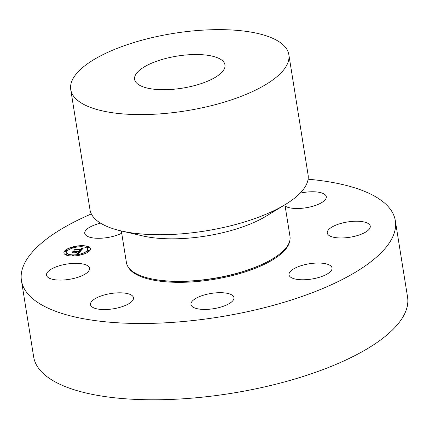 <?xml version="1.0" encoding="UTF-8"?>
<svg xmlns="http://www.w3.org/2000/svg" width="429" height="429" viewBox="0 0 429 429"><rect width="100%" height="100%" fill="white"/><g stroke="black" fill="none" stroke-linecap="round" stroke-linejoin="round"><path stroke-width="0.64" d="M100.584 223.166A21.772 7.733 -9.1 0 0 85.435 230.84A21.772 7.733 -9.1 0 0 84.765 233.36A21.772 7.733 -9.1 0 0 98.74 238.288A21.772 7.733 -9.1 0 0 121.707 233.204M308.092 179.209A189.323 67.23 170.9 0 1 386.459 204.799A189.323 67.23 170.9 0 1 395.329 220.715L407.55 297.029A189.323 67.23 170.9 0 1 255.153 388.958A189.323 67.23 170.9 0 1 42.541 372.828A189.323 67.23 170.9 0 1 33.671 356.912L21.45 280.604A189.323 67.23 170.9 0 1 91.356 213.926M395.329 220.715A189.323 67.23 170.9 0 1 242.932 312.65A189.323 67.23 170.9 0 1 30.32 296.519A189.323 67.23 170.9 0 1 21.45 280.604M121.353 230.968L126.41 262.564A82.829 29.413 -9.1 0 0 130.293 269.53A82.829 29.413 -9.1 0 0 149.667 278.437A82.829 29.413 -9.1 0 0 272.849 258.708A82.829 29.413 -9.1 0 0 289.983 236.368L284.92 204.772M285.237 204.579L266.039 216.216A82.829 29.413 170.9 0 1 142.862 235.945L120.994 230.888A110.435 39.216 -9.1 0 0 285.237 204.579A110.435 39.216 -9.1 0 0 308.081 174.791L288.84 54.649A110.435 39.216 170.9 0 1 199.941 108.28A110.435 39.216 170.9 0 1 75.917 98.868A110.435 39.216 170.9 0 1 70.742 89.586A110.435 39.216 170.9 0 1 159.642 35.956A110.435 39.216 170.9 0 1 283.666 45.367A110.435 39.216 170.9 0 1 288.84 54.649M70.742 89.586L89.988 209.722A110.435 39.216 -9.1 0 0 95.163 219.01A110.435 39.216 -9.1 0 0 120.994 230.888M222.823 61.036A45.753 16.248 170.9 0 1 224.968 64.881A45.753 16.248 170.9 0 1 188.138 87.098A45.753 16.248 170.9 0 1 136.76 83.199A45.753 16.248 170.9 0 1 134.615 79.354A45.753 16.248 170.9 0 1 171.444 57.137A45.753 16.248 170.9 0 1 222.823 61.036M285.129 206.076A21.772 7.733 -9.1 0 0 299.313 208.456A21.772 7.733 -9.1 0 0 326.276 196.691A21.772 7.733 -9.1 0 0 310.242 191.811A21.772 7.733 -9.1 0 0 300.144 193.147M330.169 236.138A21.772 7.733 -9.1 0 0 354.976 236.218A21.772 7.733 -9.1 0 0 370.259 226.158A21.772 7.733 -9.1 0 0 367.353 223.064A21.772 7.733 -9.1 0 0 342.546 222.983A21.772 7.733 -9.1 0 0 327.263 233.044A21.772 7.733 -9.1 0 0 330.169 236.138M289.688 272.324A21.772 7.733 -9.1 0 0 289.017 274.85A21.772 7.733 -9.1 0 0 308.371 279.483A21.772 7.733 -9.1 0 0 331.344 270.479A21.772 7.733 -9.1 0 0 332.014 267.959A21.772 7.733 -9.1 0 0 312.661 263.326A21.772 7.733 -9.1 0 0 289.688 272.324M201.582 295.822A21.772 7.733 -9.1 0 0 190.948 304.499A21.772 7.733 -9.1 0 0 223.311 306.29A21.772 7.733 -9.1 0 0 233.944 297.613A21.772 7.733 -9.1 0 0 201.582 295.822M117.46 292.862A21.772 7.733 -9.1 0 0 90.503 304.628A21.772 7.733 -9.1 0 0 106.537 309.507A21.772 7.733 -9.1 0 0 133.499 297.742A21.772 7.733 -9.1 0 0 117.46 292.862M86.61 265.181A21.772 7.733 -9.1 0 0 61.803 265.101A21.772 7.733 -9.1 0 0 46.52 275.161A21.772 7.733 -9.1 0 0 49.426 278.255A21.772 7.733 -9.1 0 0 74.233 278.335A21.772 7.733 -9.1 0 0 89.516 268.275A21.772 7.733 -9.1 0 0 86.61 265.181M72.431 255.99A13.412 4.762 170.9 0 1 63.91 252.949A13.412 4.762 170.9 0 1 81.869 245.672A13.412 4.762 170.9 0 1 90.39 248.707A13.412 4.762 170.9 0 1 72.431 255.99M73.429 254.896A10.564 3.754 170.9 0 1 66.715 252.499A10.564 3.754 170.9 0 1 80.867 246.766A10.564 3.754 170.9 0 1 87.58 249.158A10.564 3.754 170.9 0 1 73.429 254.896M80.797 250.809L79.515 250.498L81.392 249.71L74.71 249.957L75.654 248.927L75.997 249.238L81.387 249.233L81.671 248.815L81.129 248.573L81.794 248.729L81.794 249.233L82.175 248.654L81.296 248.455L83.274 248.123L80.797 250.809M80.314 250.938L79.102 250.643L80.271 250.82M80.175 250.332L80.808 249.866L75.365 249.871L74.019 250.23L75.263 249.024L74.276 250.107L81.027 249.796L80.175 250.348M78.523 253.373L77.236 253.008L78.528 252.681L79.526 251.791L76.989 251.791L79.102 251.925L77.692 252.863L78.904 251.984L76.812 251.984L76.501 252.327L77.086 252.686L74.818 252.686L76.534 251.791L72.839 252.086L73.852 250.981L74.217 251.346L76.55 251.34L76.662 250.997L76.947 251.34L77.043 250.895L77.402 251.34L80.668 251.035L78.523 253.373M77.917 253.485L76.753 253.142L77.917 253.485M74.405 252.853L76.882 252.794L74.405 252.853M75.901 251.989L72.04 252.386L73.434 251.029L72.303 252.263L76.099 251.93L75.483 252.45L75.928 252.123M87.945 251.126A0.815 0.29 170.9 0 1 87.425 250.944A0.815 0.29 170.9 0 1 88.513 250.504A0.815 0.29 170.9 0 1 89.034 250.686A0.815 0.29 170.9 0 1 87.945 251.126M72.646 255.754A0.815 0.29 170.9 0 1 72.126 255.571A0.815 0.29 170.9 0 1 73.214 255.126A0.815 0.29 170.9 0 1 73.734 255.314A0.815 0.29 170.9 0 1 72.646 255.754M81.714 254.392A0.815 0.29 170.9 0 1 81.199 254.209A0.815 0.29 170.9 0 1 82.288 253.77A0.815 0.29 170.9 0 1 82.802 253.952A0.815 0.29 170.9 0 1 81.714 254.392M65.782 251.158A0.815 0.29 170.9 0 1 65.267 250.97A0.815 0.29 170.9 0 1 66.356 250.531A0.815 0.29 170.9 0 1 66.87 250.713A0.815 0.29 170.9 0 1 65.782 251.158M66.045 254.413A0.815 0.29 170.9 0 1 65.53 254.231A0.815 0.29 170.9 0 1 66.618 253.786A0.815 0.29 170.9 0 1 67.133 253.973A0.815 0.29 170.9 0 1 66.045 254.413M81.655 245.903A0.815 0.29 170.9 0 1 82.17 246.09A0.815 0.29 170.9 0 1 81.081 246.53A0.815 0.29 170.9 0 1 80.566 246.348A0.815 0.29 170.9 0 1 81.655 245.903M88.256 247.243A0.815 0.29 170.9 0 1 88.771 247.431A0.815 0.29 170.9 0 1 87.682 247.871A0.815 0.29 170.9 0 1 87.167 247.689A0.815 0.29 170.9 0 1 88.256 247.243M72.581 247.265A0.815 0.29 170.9 0 1 73.102 247.453A0.815 0.29 170.9 0 1 72.013 247.892A0.815 0.29 170.9 0 1 71.493 247.705A0.815 0.29 170.9 0 1 72.581 247.265M79.687 251.34L80.47 251.249M77.402 251.34L79.714 251.485M77.44 251.056L77.086 251.045M76.694 251.34L76.973 251.485L77.097 251.078M73.053 252.021L73.874 251.126L74.244 251.491L76.571 251.491L76.619 251.179M75.322 252.686L76.089 252.456L76.534 251.791M76.501 252.327L76.871 252.686M77.628 253.083L78.759 252.708L79.526 251.791M81.875 248.504L83.113 248.305M81.542 249.072L81.816 249.378L82.186 248.686M81.655 249.099L81.671 248.815M74.93 249.887L75.676 249.072L76.024 249.388L81.553 249.228M79.955 250.579L80.936 250.311L81.392 249.71M90.401 248.782A13.412 4.762 -9.1 0 0 81.891 245.817A13.412 4.762 -9.1 0 0 63.921 253.024M66.731 252.574A10.564 3.754 -9.1 0 0 66.742 252.643A10.564 3.754 -9.1 0 0 73.456 255.041A10.564 3.754 -9.1 0 0 87.607 249.303A10.564 3.754 -9.1 0 0 87.591 249.233M87.468 251.013A0.815 0.29 -9.1 0 0 87.452 251.088A0.815 0.29 -9.1 0 0 87.966 251.271A0.815 0.29 -9.1 0 0 89.055 250.831A0.815 0.29 -9.1 0 0 89.017 250.761M72.169 255.636A0.815 0.29 -9.1 0 0 72.152 255.716A0.815 0.29 -9.1 0 0 72.667 255.898A0.815 0.29 -9.1 0 0 73.756 255.459A0.815 0.29 -9.1 0 0 73.718 255.389M81.237 254.279A0.815 0.29 -9.1 0 0 81.22 254.354A0.815 0.29 -9.1 0 0 81.741 254.536A0.815 0.29 -9.1 0 0 82.829 254.097A0.815 0.29 -9.1 0 0 82.786 254.027M65.305 251.04A0.815 0.29 -9.1 0 0 65.288 251.115A0.815 0.29 -9.1 0 0 65.809 251.303A0.815 0.29 -9.1 0 0 66.897 250.863A0.815 0.29 -9.1 0 0 66.854 250.793M65.567 254.295A0.815 0.29 -9.1 0 0 65.551 254.376A0.815 0.29 -9.1 0 0 66.066 254.558A0.815 0.29 -9.1 0 0 67.155 254.118A0.815 0.29 -9.1 0 0 67.117 254.048M80.604 246.418A0.815 0.29 -9.1 0 0 80.588 246.493A0.815 0.29 -9.1 0 0 81.108 246.675A0.815 0.29 -9.1 0 0 82.196 246.235A0.815 0.29 -9.1 0 0 82.153 246.166M87.205 247.753A0.815 0.29 -9.1 0 0 87.189 247.833A0.815 0.29 -9.1 0 0 87.704 248.016A0.815 0.29 -9.1 0 0 88.792 247.576A0.815 0.29 -9.1 0 0 88.755 247.506M71.536 247.774A0.815 0.29 -9.1 0 0 71.52 247.855A0.815 0.29 -9.1 0 0 72.034 248.037A0.815 0.29 -9.1 0 0 73.123 247.597A0.815 0.29 -9.1 0 0 73.086 247.528M289.682 241.157A82.357 29.247 170.9 0 1 218.624 278.566A82.357 29.247 170.9 0 1 130.931 270.608A82.357 29.247 170.9 0 1 128.196 267.02M272.849 258.708L272.356 259.009A82.116 29.161 170.9 0 1 150.23 278.571L149.667 278.437"/></g></svg>
